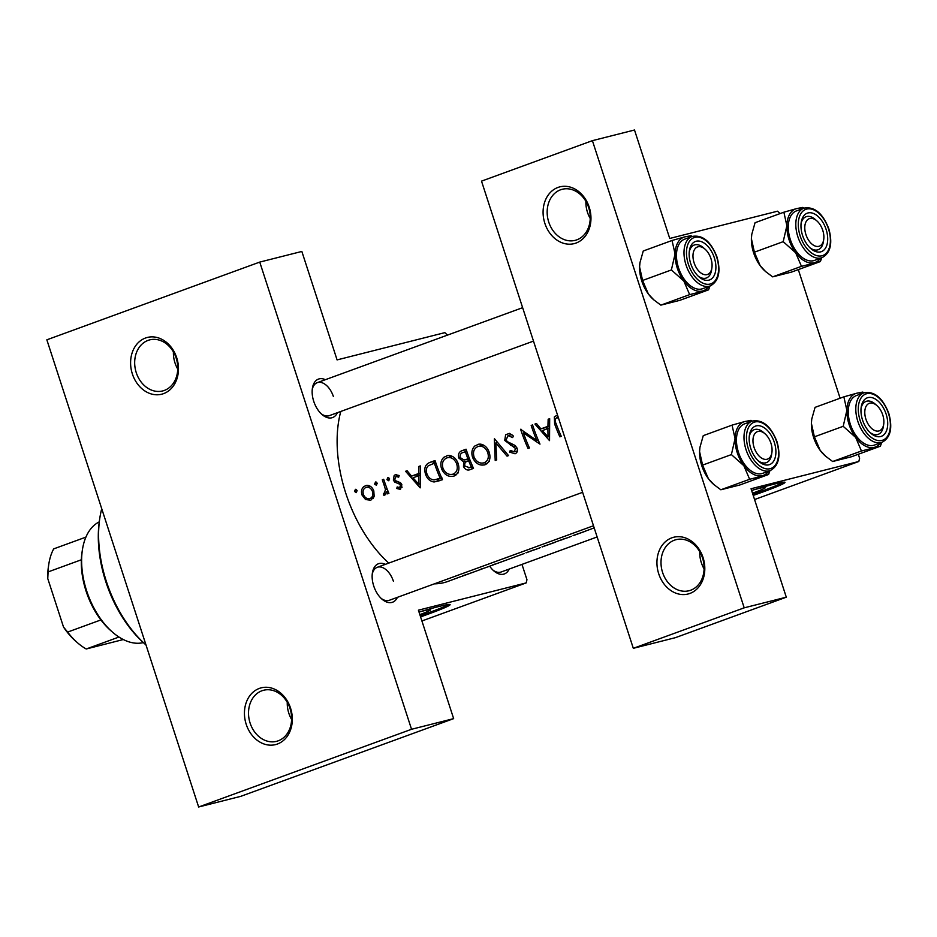 <?xml version="1.0" encoding="UTF-8"?>
<svg xmlns="http://www.w3.org/2000/svg" width="937" height="937" viewBox="0 0 937 937"><rect width="100%" height="100%" fill="white"/><g stroke="black" fill="none" stroke-linecap="round" stroke-linejoin="round"><path stroke-width="1.41" d="M704.085 568.888A26.341 21.211 75.8 0 1 701.333 562.692A26.341 21.211 75.8 0 1 699.752 551.729M703.043 557.538A29.27 23.566 75.8 0 1 689.901 593.437A29.27 23.566 75.8 0 1 658.699 573.725A29.27 23.566 75.8 0 1 671.841 537.826A29.27 23.566 75.8 0 1 703.043 557.538M662.6 572.495A26.341 21.211 -104.2 0 0 689.011 590.743A26.341 21.211 -104.2 0 0 702.516 557.925A26.341 21.211 -104.2 0 0 676.092 539.665A26.341 21.211 -104.2 0 0 662.6 572.495M590.24 218.497A26.341 21.211 75.8 0 1 587.476 212.301A26.341 21.211 75.8 0 1 585.906 201.338M589.197 207.147A29.27 23.566 75.8 0 1 576.056 243.046A29.27 23.566 75.8 0 1 544.854 223.334A29.27 23.566 75.8 0 1 557.983 187.435A29.27 23.566 75.8 0 1 589.197 207.147M548.754 222.104A26.341 21.211 -104.2 0 0 575.166 240.352A26.341 21.211 -104.2 0 0 588.659 207.534A26.341 21.211 -104.2 0 0 562.247 189.274A26.341 21.211 -104.2 0 0 548.754 222.104M291.594 719.464A26.341 21.211 75.8 0 1 288.842 713.28A26.341 21.211 75.8 0 1 287.261 702.317M290.552 708.114A29.27 23.566 75.8 0 1 277.411 744.025A29.27 23.566 75.8 0 1 246.208 724.313A29.27 23.566 75.8 0 1 259.35 688.414A29.27 23.566 75.8 0 1 290.552 708.114M250.109 723.071A26.341 21.211 -104.2 0 0 276.52 741.331A26.341 21.211 -104.2 0 0 290.025 708.501A26.341 21.211 -104.2 0 0 263.602 690.253A26.341 21.211 -104.2 0 0 250.109 723.071M177.749 369.084A26.341 21.211 75.8 0 1 174.985 362.888A26.341 21.211 75.8 0 1 173.415 351.925M176.706 357.735A29.27 23.566 75.8 0 1 163.565 393.634A29.27 23.566 75.8 0 1 132.363 373.922A29.27 23.566 75.8 0 1 145.493 338.023A29.27 23.566 75.8 0 1 176.706 357.735M136.263 372.68A26.341 21.211 -104.2 0 0 162.675 390.94A26.341 21.211 -104.2 0 0 176.168 358.11A26.341 21.211 -104.2 0 0 149.756 339.862A26.341 21.211 -104.2 0 0 136.263 372.68M752.516 493.213A38.522 1.886 162 0 0 765.576 487.439A38.522 1.886 162 0 0 753.02 490.039M753.231 495.415A58.551 2.858 162 0 0 762.976 491.937A58.551 2.858 162 0 0 784.972 482.368A58.551 2.858 162 0 0 751.615 490.461M752.868 494.303A58.551 2.858 162 0 0 762.613 490.824A58.551 2.858 162 0 0 783.625 482.192M419.858 614.637A38.522 1.886 162 0 0 430.704 609.682A38.522 1.886 162 0 0 419.015 612.06A58.551 2.858 162 0 1 450.111 604.611A58.551 2.858 162 0 1 428.104 614.18A58.551 2.858 162 0 1 420.584 616.886M420.221 615.773A58.551 2.858 162 0 0 427.74 613.067A58.551 2.858 162 0 0 448.753 604.435M397.405 597.337A20.497 12.122 -110.1 0 1 381.945 599.118A20.497 12.122 -110.1 0 1 373.722 585.965A20.497 12.122 -110.1 0 1 372.387 572.94A20.497 12.122 -110.1 0 1 385.353 564.343M381.066 598.298A17.569 10.389 69.9 0 0 389.323 600.289L593.496 525.751M337.402 412.69A20.497 12.122 -110.1 0 1 321.953 414.47A20.497 12.122 -110.1 0 1 313.731 401.317A20.497 12.122 -110.1 0 1 312.396 388.293A20.497 12.122 -110.1 0 1 325.362 379.696M321.075 413.65A17.569 10.389 69.9 0 0 329.32 415.641L533.493 341.103M509.213 569.064A20.497 12.122 -110.1 0 1 493.752 570.832A20.497 12.122 -110.1 0 1 489.688 566.182M492.874 570.024A17.569 10.389 69.9 0 0 501.131 572.003L597.138 536.96M388.761 563.102A111.245 65.777 -110.1 0 1 345.753 493.131A111.245 65.777 -110.1 0 1 340.775 411.46M355.451 489.325L354.491 491.468L356.329 492.616L357.079 490.531L356.025 489.372M366.601 485.366L363.837 486.526C361.53 488.669 360.932 491.527 362.057 495.099L365.535 499.526L370.783 500.253L374.156 496.364L373.793 490.824C372.376 487.345 370.15 485.518 367.117 485.331L365.395 485.682L367.117 485.331M375.55 481.993L374.589 484.136L376.428 485.284L377.178 483.187L376.124 482.04M383.737 479.416L382.296 479.779L383.69 479.275A111.245 65.777 -110.1 0 0 388.902 493.354L387.508 493.858A111.245 65.777 69.9 0 1 386.665 491.808L384.838 495.123L383.432 495.087L383.584 493.319L384.393 493.307L383.584 493.319M387.895 477.483L386.934 479.627L388.773 480.775L389.523 478.69L388.468 477.53M395.941 476.476L398.693 477.156L399.174 475.504L395.297 474.766L394.172 475.446L393.353 480.072L394.653 482.063L399.595 484.148L400.474 485.284L399.607 487.744L402.196 487.088L399.759 487.697L397.206 486.947L396.738 488.493L400.462 489.419L401.844 484.698L400.497 482.731L395.578 480.704L394.711 479.486L395.941 476.476L399.127 475.668M396.656 474.544L396.035 474.579M405.58 471.288L407.103 470.737L411.53 476.101L418.57 473.536L418.792 466.462L420.315 465.912L420.174 487.861L405.58 471.288L407.208 470.878M430.235 462.292L435.037 460.535A111.245 65.777 -110.1 0 0 442.463 479.721L434.089 481.981C430.118 481.384 427.295 478.924 425.644 474.602C423.665 468.277 425.199 464.178 430.235 462.292L435.201 461.027M447.781 455.499L443.751 457.35C440.765 460.395 440.074 464.295 441.667 469.039C444.595 475.059 448.753 477.39 454.129 476.031C458.732 473.63 460.008 469.285 457.947 462.995C456.026 458.416 453.051 455.897 449.01 455.429L447.043 455.64M461.894 450.732L466.087 449.198A111.245 65.777 -110.1 0 0 473.513 468.383L470.479 469.496C467.645 470.749 465.314 469.788 463.499 466.591L463.651 461.871L458.814 458.041C457.935 454.328 458.954 451.892 461.894 450.732L466.228 449.631M478.819 444.161L474.801 446.012C471.815 449.069 471.124 452.958 472.705 457.701C475.645 463.721 479.803 466.052 485.167 464.693C489.782 462.292 491.058 457.947 488.997 451.657C487.076 447.078 484.101 444.56 480.049 444.103L478.093 444.314M494.349 438.879L495.204 460.465L496.692 459.926L495.837 442.955L507.046 456.143L508.533 455.593L494.549 438.809M517.376 451.013L514.366 451.775L510.278 450.451L509.529 452.079L515.081 453.777C517.294 452.758 517.927 450.814 516.966 447.956L514.893 445.368L507.362 441.643L506.121 439.957L508.03 435.564L512.551 437.544L513.523 436.092L509.447 433.374L505.629 434.756L504.727 440.437L515.608 448.542L514.073 451.857L517.365 451.025M520.621 429.287L536.807 440.554A111.245 65.777 69.9 0 1 531.174 425.433L532.567 424.929A111.245 65.777 -110.1 0 0 539.981 444.115L523.408 432.917A111.245 65.777 -110.1 0 0 529.428 447.968L528.046 448.483A111.245 65.777 69.9 0 1 520.621 429.287L520.972 429.205M534.945 424.063L536.468 423.501L540.895 428.877L547.934 426.312L548.157 419.237L549.679 418.687L549.539 440.636L534.945 424.063L536.573 423.641M556.32 415.735L554.317 416.988L554.634 423.957A111.245 65.777 69.9 0 0 559.881 436.853L561.275 436.349A111.245 65.777 -110.1 0 1 556.098 423.641C554.786 421.158 554.927 419.237 556.496 417.867L558.464 417.961M460.699 576.688L447.886 581.444A111.245 65.777 -110.1 0 1 434.37 583.845M556.496 417.867L558.347 417.586M508.03 435.564L511.918 434.569M484.265 464.963L485.167 464.693M469.425 469.812L470.479 469.496M453.227 476.301L454.129 476.031M382.296 479.779A111.245 65.777 69.9 0 0 383.924 484.546L385.458 489.465L384.393 493.307L386.524 492.768L384.311 493.33M370.162 500.428L370.783 500.253M594.187 527.894L573.35 535.577M571.347 536.327L568.22 537.51A111.245 65.777 -110.1 0 1 564.414 538.681L542.3 546.915M540.298 547.665L537.182 548.848A111.245 65.777 -110.1 0 1 533.364 550.019L526.231 552.783M524.123 553.556L510.829 558.452M510.079 558.733L485.823 567.588A111.245 65.777 -110.1 0 1 482.016 568.759L480.622 569.274A111.245 65.777 69.9 0 0 483.48 568.431L461.777 576.372M494.033 564.554L494.642 564.144M493.623 564.66L492.639 564.882M557.492 541.34L558.499 540.86M754.566 499.538L858.831 461.472L751.052 488.739L786.295 597.185L744.201 607.832L592.407 140.655L481.513 181.134L633.318 648.322L744.201 607.832M447.476 335.106L444.852 332.635L337.086 359.902L301.843 251.444L259.748 262.091L411.542 729.279L198.644 806.991L46.85 339.815L259.748 262.091M780.099 213.554L777.511 211.2L669.732 238.455L634.501 130.009L592.407 140.655M798.312 269.61L840.102 398.225M858.304 454.258L859.604 458.263L858.831 461.472M786.295 597.185L675.413 637.664L633.318 648.322M421.908 620.973L526.172 582.908L418.406 610.174L453.649 718.632L411.542 729.279M521.979 564.402L526.957 579.71L526.172 582.908M453.649 718.632L240.75 796.345L198.644 806.991M333.408 396.585A17.569 10.389 69.9 0 0 317.28 382.647A17.569 10.389 69.9 0 0 312.244 389.476M393.399 581.233A17.569 10.389 69.9 0 0 377.271 567.295A17.569 10.389 69.9 0 0 372.247 574.123M464.682 575.084L462.374 575.927M464.705 575.166L472.482 572.46L463.171 575.857M518.466 555.653L519.25 555.313M533.141 550.101L533.176 550.206A111.245 65.777 69.9 0 0 535.788 549.351A111.245 65.777 69.9 0 0 536.479 549.094M535.788 549.351L525.962 552.748M527.625 552.28L533.176 550.206M543.694 546.4L554.763 542.429L542.043 546.845M559.951 540.532L564.226 538.869A111.245 65.777 69.9 0 0 566.826 538.014L559.295 540.555M566.826 538.014A111.245 65.777 69.9 0 0 567.529 537.756M574.744 535.074L585.812 531.092L573.093 535.519M357.149 490.801L354.491 491.468M373.078 498.613L372.048 498.062M368.499 498.777L365.535 499.526M363.497 494.736L362.057 495.099M369.084 486.608L369.553 485.87M373.699 497.617L369.647 498.66L373.687 497.641M365.98 487.416C368.78 486.713 370.923 488.013 372.399 491.316C373.43 494.795 372.668 497.196 370.08 498.531C367.199 499.198 364.973 497.875 363.439 494.584C362.467 491.105 363.31 488.716 365.98 487.416L370.314 486.303M373.84 490.953L372.399 491.316M377.248 483.469L374.589 484.136M388.117 491.445L386.665 491.808M385.739 494.502L383.432 495.087M387.168 489.044L385.458 489.465M389.593 478.959L386.934 479.627M402.196 487.111L396.738 488.493M401.926 484.921L400.474 485.284M401.341 483.715L399.595 484.148M397.3 481.395L394.653 482.063M394.805 479.709L393.353 480.072M399.127 475.68L396.292 476.394M417.574 476.137L416.532 474.836M420.081 473.724L411.53 476.101M420.092 473.15L418.57 473.536M420.303 466.076L418.792 466.462M418.663 484.124L412.994 477.811L418.546 475.785L418.663 484.124L420.186 483.738M420.069 475.399L418.546 475.785M440.203 480.552L434.089 481.981M439.816 480.529L436.665 479.475M427.096 474.239L425.644 474.602M432.636 463.639L435.295 461.32M434.311 463.03A111.245 65.777 69.9 0 0 440.203 478.292L434.112 479.896C430.844 479.65 428.478 477.718 427.038 474.099C425.761 470.749 426.159 467.985 428.256 465.794L435.752 462.667M441.655 477.917L440.203 478.292M455.956 475.024L453.356 474.099M443.107 468.676L441.667 469.039M449.104 457.279L450.486 455.651M457.736 472.962L458.416 472.822M446.914 457.877C451.06 456.799 454.281 458.673 456.553 463.51C458.17 468.641 457.045 472.166 453.192 474.11C448.846 475.223 445.473 473.361 443.06 468.535C441.573 463.335 442.861 459.774 446.914 457.877L452.466 456.436M458.006 463.136L456.553 463.51M473.103 468.535L470.913 467.294M464.963 466.216L463.499 466.591M469.894 460.547L463.651 461.871M470.069 460.243L467.364 459.271M460.266 457.678L458.814 458.041M465.677 451.622L466.485 450.404M472.705 466.579L468.676 467.856L472.81 466.813M472.787 466.778L469.367 467.645L464.881 466.052C464.342 463.311 465.314 461.695 467.774 461.191L468.711 460.84A111.245 65.777 69.9 0 0 471.252 466.954M470.151 460.477L468.711 460.84M467.938 458.872L464.026 460.044L460.208 457.537C459.821 454.656 460.875 452.958 463.37 452.419L465.361 451.704A111.245 65.777 69.9 0 0 467.938 458.872L469.39 458.509M469.472 458.732L464.026 460.044M466.802 451.329L465.361 451.704M487.006 463.686L484.406 462.773M474.157 457.338L472.705 457.701M480.154 445.942L481.536 444.314M488.786 461.625L489.465 461.484M477.952 446.539C482.11 445.462 485.331 447.336 487.603 452.173C489.219 457.303 488.095 460.84 484.23 462.773C479.896 463.885 476.523 462.023 474.11 457.197C472.623 451.997 473.911 448.448 477.952 446.539L483.504 445.098M489.055 451.81L487.603 452.173M497.442 442.557L495.837 442.955M517.119 451.845L516.334 451.294M511.883 451.482L509.529 452.079M517.048 448.179L515.608 448.542M515.584 445.942L513.558 446.457M513.511 444.606L510.7 445.309M506.167 440.074L504.727 440.437M525.306 432.437L523.408 432.917M538.26 440.191L536.807 440.554M532.614 425.07L531.174 425.433M546.939 428.912L545.896 427.612M549.445 426.499L540.895 428.877M549.457 425.925L547.934 426.312M549.668 418.851L548.157 419.237M548.028 436.888L542.359 430.587L547.911 428.56L548.028 436.888L549.55 436.513M549.433 428.174L547.911 428.56M556.601 415.677L555.922 415.841M558.288 417.41L556.871 417.773M101.735 508.732A99.533 58.855 69.9 0 0 99.826 518.032A99.533 58.855 69.9 0 0 145.996 644.961L144.544 643.684A96.605 57.122 -110.1 0 1 99.486 520.269L99.826 518.032M878.847 430.973A14.641 8.656 69.9 0 0 883.708 424.238A14.641 8.656 69.9 0 0 876.88 405.545A14.641 8.656 69.9 0 0 869.817 403.168A14.641 8.656 69.9 0 0 865.917 419.202A14.641 8.656 69.9 0 0 878.847 430.973M876.06 404.878A17.569 10.389 69.9 0 0 866.093 401.376A17.569 10.389 69.9 0 0 861.056 408.216A17.569 10.389 -110.1 0 1 866.093 401.376A17.569 10.389 -110.1 0 1 866.69 401.188A17.569 10.389 -110.1 0 1 875.17 404.046L876.88 405.545M883.708 424.238L883.368 426.487A17.569 10.389 -110.1 0 1 878.133 434.381A17.569 10.389 -110.1 0 1 877.536 434.569A17.569 10.389 -110.1 0 1 869.887 432.39A17.569 10.389 69.9 0 0 878.133 434.381A17.569 10.389 69.9 0 0 883.509 425.281M880.382 446.199L851.581 456.717L832.653 461.508L825.72 456.307L820.18 450.381A28.497 16.854 -110.1 0 1 813.585 437.403A28.497 16.854 -110.1 0 1 811.383 423.313L811.77 419.003L815.061 407.361L843.862 396.855L846.872 410.359L843.195 426.312L855.668 437.427L861.454 450.99L880.382 446.199L881.74 442.416M825.72 456.307L825.017 455.698A28.497 16.854 -110.1 0 1 820.18 450.381L814.394 436.829L811.383 423.313A28.497 16.854 -110.1 0 1 811.723 419.296A28.497 16.854 -110.1 0 1 811.758 419.085M886.121 414.084A20.497 12.122 -110.1 0 1 884.786 433.796A20.497 12.122 -110.1 0 1 870.766 433.21A20.497 12.122 -110.1 0 1 862.544 420.045A20.497 12.122 -110.1 0 1 861.208 407.021A20.497 12.122 -110.1 0 1 872.347 397.733A20.497 12.122 -110.1 0 1 886.121 414.084M863.973 392.802L856.43 395.555A26.341 15.578 69.9 0 0 850.304 424.145A26.341 15.578 69.9 0 0 874.502 445.052L882.033 442.299A26.341 15.578 -110.1 0 1 857.847 421.392A26.341 15.578 -110.1 0 1 863.973 392.802C874.432 390.963 882.724 397.838 888.815 413.44C892.809 428.068 890.56 437.696 882.033 442.299M863.926 392.826L862.79 392.064L856.664 393.235L843.862 396.855M832.653 461.508L861.454 450.99M814.394 436.829L843.195 426.312M880.522 442.85A28.497 16.854 -110.1 0 1 874.256 447.371A28.497 16.854 -110.1 0 1 855.668 437.427A28.497 16.854 -110.1 0 1 846.872 410.359A28.497 16.854 -110.1 0 1 856.664 393.235A28.497 16.854 69.9 0 1 862.462 393.353M818.856 246.326A14.641 8.656 69.9 0 0 823.705 239.591A14.641 8.656 69.9 0 0 816.888 220.898A14.641 8.656 69.9 0 0 809.814 218.52A14.641 8.656 69.9 0 0 805.914 234.555A14.641 8.656 69.9 0 0 818.856 246.326M816.057 220.23A17.569 10.389 69.9 0 0 806.089 216.728A17.569 10.389 69.9 0 0 801.065 223.568A17.569 10.389 -110.1 0 1 806.089 216.728A17.569 10.389 -110.1 0 1 806.698 216.541A17.569 10.389 -110.1 0 1 815.178 219.399L816.888 220.898M823.705 239.591L823.365 241.84A17.569 10.389 -110.1 0 1 818.142 249.734A17.569 10.389 -110.1 0 1 817.544 249.91A17.569 10.389 -110.1 0 1 809.896 247.743A17.569 10.389 69.9 0 0 818.142 249.734A17.569 10.389 69.9 0 0 823.506 240.633M820.531 258.202A28.497 16.854 -110.1 0 1 814.265 262.723A28.497 16.854 69.9 0 1 795.665 252.779A28.497 16.854 -110.1 0 1 789.071 239.802A28.497 16.854 -110.1 0 1 786.869 225.712L783.203 241.664L795.665 252.779L801.463 266.342L820.39 261.552L821.737 257.769M802.552 235.398A20.497 12.122 -110.1 0 1 801.217 222.374A20.497 12.122 -110.1 0 1 812.356 213.086A20.497 12.122 -110.1 0 1 826.118 229.436A20.497 12.122 -110.1 0 1 824.783 249.148A20.497 12.122 -110.1 0 1 810.774 248.551A20.497 12.122 -110.1 0 1 802.552 235.398M790.313 239.497A26.341 15.578 69.9 0 0 814.499 260.404L822.042 257.652A26.341 15.578 -110.1 0 1 797.856 236.733A26.341 15.578 -110.1 0 1 803.969 208.155L796.427 210.907A26.341 15.578 69.9 0 0 790.313 239.497M820.39 261.552L791.578 272.07L772.65 276.86L765.716 271.66L760.188 265.733L754.39 252.182L783.203 241.664M772.65 276.86L801.463 266.342M754.39 252.182L751.392 238.666L751.779 234.355L755.058 222.713L783.871 212.207L786.869 225.712A28.497 16.854 -110.1 0 1 796.673 208.588L783.871 212.207M803.934 208.166L802.798 207.417L796.673 208.588A28.497 16.854 -110.1 0 1 802.459 208.705M765.716 271.66L765.025 271.051A28.497 16.854 -110.1 0 1 760.188 265.733A28.497 16.854 -110.1 0 1 751.392 238.666A28.497 16.854 -110.1 0 1 751.732 234.648A28.497 16.854 -110.1 0 1 751.767 234.426M708.723 286.488A28.497 16.854 -110.1 0 1 702.445 291.009A28.497 16.854 69.9 0 1 683.858 281.065A28.497 16.854 -110.1 0 1 677.264 268.087A28.497 16.854 -110.1 0 1 675.062 253.997L671.384 269.95L683.858 281.065L689.644 294.628L708.571 289.838L709.93 286.043M690.745 263.684A20.497 12.122 -110.1 0 1 689.398 250.659A20.497 12.122 -110.1 0 1 700.536 241.371A20.497 12.122 -110.1 0 1 714.31 257.722A20.497 12.122 -110.1 0 1 712.975 277.422A20.497 12.122 -110.1 0 1 698.955 276.837A20.497 12.122 -110.1 0 1 690.745 263.684M704.249 248.504A17.569 10.389 69.9 0 0 694.282 245.014A17.569 10.389 69.9 0 0 689.257 251.854A17.569 10.389 -110.1 0 1 694.282 245.014A17.569 10.389 -110.1 0 1 694.891 244.826A17.569 10.389 -110.1 0 1 703.371 247.684L705.069 249.172A14.641 8.656 69.9 0 0 698.006 246.794A14.641 8.656 69.9 0 0 694.106 262.828A14.641 8.656 69.9 0 0 707.048 274.611A14.641 8.656 69.9 0 0 711.897 267.877A14.641 8.656 69.9 0 0 705.069 249.172M678.505 267.771A26.341 15.578 69.9 0 0 702.691 288.69L710.234 285.937A26.341 15.578 -110.1 0 1 686.036 265.019A26.341 15.578 -110.1 0 1 692.162 236.44L684.619 239.193A26.341 15.578 69.9 0 0 678.505 267.771M708.571 289.838L679.77 300.355L660.843 305.134L653.909 299.945L648.381 294.019L642.583 280.468L671.384 269.95M660.843 305.134L689.644 294.628M642.583 280.468L639.584 266.951L639.971 262.629L643.25 250.999L672.052 240.481L675.062 253.997A28.497 16.854 -110.1 0 1 684.865 236.874L672.052 240.481M692.115 236.452L690.979 235.702L684.865 236.874A28.497 16.854 -110.1 0 1 690.651 236.991M653.909 299.945L653.206 299.336A28.497 16.854 -110.1 0 1 648.381 294.019A28.497 16.854 -110.1 0 1 639.584 266.951A28.497 16.854 -110.1 0 1 639.924 262.934A28.497 16.854 -110.1 0 1 639.959 262.711M711.897 267.877L711.558 270.125A17.569 10.389 -110.1 0 1 706.334 278.008A17.569 10.389 -110.1 0 1 705.725 278.195A17.569 10.389 -110.1 0 1 698.077 276.028A17.569 10.389 69.9 0 0 706.334 278.008A17.569 10.389 69.9 0 0 711.698 268.919M768.574 474.485L739.761 485.003L720.834 489.782L713.9 484.593L708.372 478.666A28.497 16.854 -110.1 0 1 701.778 465.689A28.497 16.854 -110.1 0 1 699.576 451.599L699.962 447.277L703.254 435.646L732.055 425.129L735.053 438.645L731.387 454.597L743.849 465.712L749.647 479.275L768.574 474.485L769.921 470.702M713.9 484.593L713.209 483.984A28.497 16.854 -110.1 0 1 708.372 478.666L702.586 465.115L699.576 451.599A28.497 16.854 -110.1 0 1 699.916 447.581A28.497 16.854 -110.1 0 1 699.951 447.359M774.313 442.369A20.497 12.122 -110.1 0 1 772.978 462.082A20.497 12.122 -110.1 0 1 758.958 461.484A20.497 12.122 -110.1 0 1 750.736 448.331A20.497 12.122 -110.1 0 1 749.401 435.307A20.497 12.122 -110.1 0 1 760.539 426.019A20.497 12.122 -110.1 0 1 774.313 442.369M771.901 452.524A14.641 8.656 69.9 0 0 765.072 433.831A14.641 8.656 69.9 0 0 758.01 431.442A14.641 8.656 69.9 0 0 754.098 447.476A14.641 8.656 69.9 0 0 767.04 459.259A14.641 8.656 69.9 0 0 771.901 452.524L771.549 454.773A17.569 10.389 -110.1 0 1 766.325 462.655A17.569 10.389 -110.1 0 1 765.728 462.843A17.569 10.389 -110.1 0 1 758.08 460.676A17.569 10.389 69.9 0 0 766.325 462.655A17.569 10.389 69.9 0 0 771.701 453.567M752.153 421.088L744.622 423.84A26.341 15.578 69.9 0 0 738.497 452.419A26.341 15.578 69.9 0 0 762.683 473.337L770.226 470.585A26.341 15.578 -110.1 0 1 746.039 449.666A26.341 15.578 -110.1 0 1 752.153 421.088C762.624 419.237 770.905 426.124 777.007 441.714C781.001 456.354 778.741 465.97 770.226 470.585M752.118 421.1L750.982 420.35L744.856 421.521L732.055 425.129M720.834 489.782L749.647 479.275M702.586 465.115L731.387 454.597M768.715 471.135A28.497 16.854 -110.1 0 1 762.449 475.656A28.497 16.854 -110.1 0 1 743.849 465.712A28.497 16.854 -110.1 0 1 735.053 438.645A28.497 16.854 -110.1 0 1 744.856 421.521A28.497 16.854 69.9 0 1 750.642 421.638M764.241 433.152A17.569 10.389 69.9 0 0 754.285 429.661A17.569 10.389 69.9 0 0 749.249 436.501A17.569 10.389 -110.1 0 1 754.285 429.661A17.569 10.389 -110.1 0 1 754.882 429.474A17.569 10.389 -110.1 0 1 763.362 432.332L765.072 433.831M112.44 632.088L110.742 630.601A61.479 36.356 -110.1 0 1 100.903 619.931A61.479 36.356 -110.1 0 1 86.075 591.13A61.479 36.356 -110.1 0 1 81.355 559.776A61.479 36.356 -110.1 0 1 82.069 552.057L82.409 549.82A64.407 38.077 69.9 0 0 86.614 590.755A64.407 38.077 69.9 0 0 112.44 632.088A64.407 38.077 69.9 0 0 143.326 642.606M99.252 521.874A64.407 38.077 69.9 0 0 82.409 549.82M81.355 559.776L48.092 571.921L47.764 578.562A58.551 34.622 -110.1 0 1 48.455 566.452L48.794 564.203A61.479 36.356 69.9 0 0 48.092 571.921M63.517 627.052L67.64 632.077A61.479 36.356 69.9 0 0 77.466 642.735L75.768 641.248A58.551 34.622 -110.1 0 1 63.517 627.052L47.764 578.562M100.903 619.931L67.64 632.077M85.911 537.124L53.69 548.883A61.479 36.356 69.9 0 0 48.794 564.203M118.964 637.043L86.227 648.99L123.297 639.538M77.466 642.735A61.479 36.356 69.9 0 0 86.227 648.99M385.365 484.183L383.924 484.546M400.286 482.578L397.429 483.293M441.702 478.034L439.113 478.69M469.425 458.603L467.013 459.212M556.074 423.594L554.634 423.957M888.475 413.486A24.596 14.535 69.9 0 0 866.737 393.704A24.596 14.535 69.9 0 0 860.189 420.643A24.596 14.535 69.9 0 0 881.928 440.425A24.596 14.535 69.9 0 0 888.475 413.486M800.186 235.995A24.596 14.535 69.9 0 0 821.925 255.778A24.596 14.535 69.9 0 0 828.484 228.839A24.596 14.535 69.9 0 0 806.745 209.056A24.596 14.535 69.9 0 0 800.186 235.995M688.379 264.281A24.596 14.535 69.9 0 0 710.117 284.063A24.596 14.535 69.9 0 0 716.676 257.125A24.596 14.535 69.9 0 0 694.938 237.342A24.596 14.535 69.9 0 0 688.379 264.281M776.668 441.772A24.596 14.535 69.9 0 0 754.929 421.99A24.596 14.535 69.9 0 0 748.382 448.928A24.596 14.535 69.9 0 0 770.109 468.711A24.596 14.535 69.9 0 0 776.668 441.772M436.349 479.557L442.217 478.069M556.719 417.797L558.288 417.398M822.042 257.652C830.557 253.037 832.817 243.421 828.823 228.78C822.721 213.191 814.44 206.316 803.969 208.155M710.234 285.937C718.749 281.323 721.01 271.707 717.016 257.066C710.914 241.465 702.633 234.59 692.162 236.44M317.28 382.647L522.635 307.676M582.627 492.323L377.271 567.295"/></g></svg>
